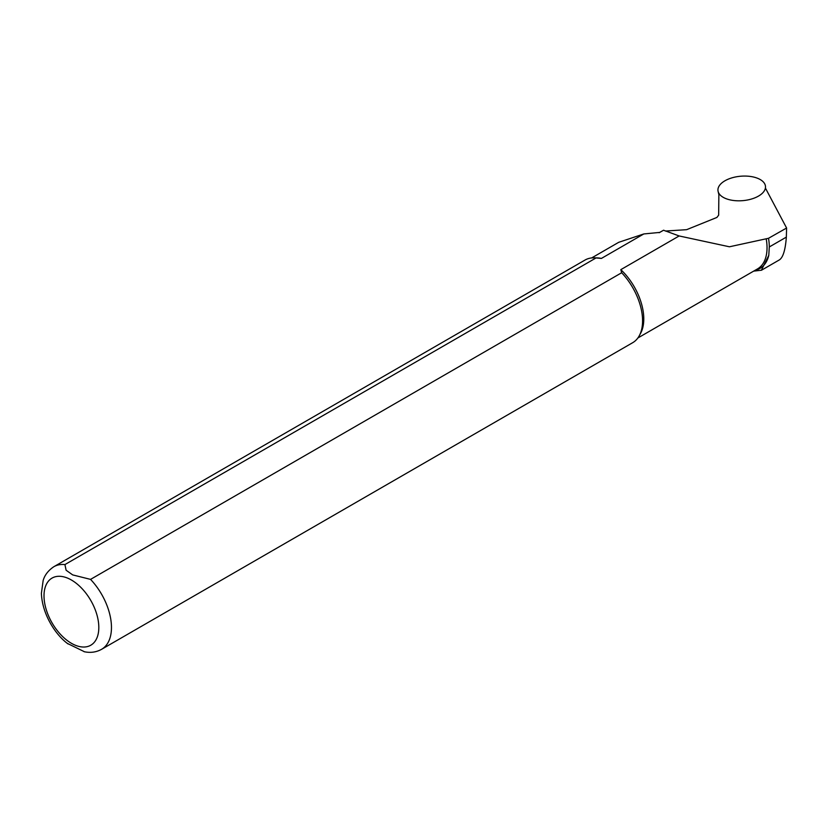 <?xml version="1.0" encoding="UTF-8"?>
<svg xmlns="http://www.w3.org/2000/svg" width="828" height="828" viewBox="0 0 828 828"><rect width="100%" height="100%" fill="white"/><g stroke="black" fill="none" stroke-linecap="round" stroke-linejoin="round"><path stroke-width="1.24" d="M724.862 198.171A23.846 12.254 -4.9 0 0 750.478 199.31A23.846 12.254 -4.9 0 0 765.496 187.283A23.846 12.254 -4.9 0 0 740.667 176.229A23.846 12.254 -4.9 0 0 718.104 191.382A23.846 12.254 -4.9 0 0 724.862 198.171M665.35 231.043L686.629 229.677L716.924 217.433L718.663 215.145L718.87 194.114M765.414 188.059L786.6 228.021L786.341 237.118C785.399 249.88 783.081 257.467 779.386 259.888L761.408 270.27M786.6 228.021L768.519 238.288A46.813 27.024 60 0 1 769.295 246.961L768.788 255.324L761.377 270.228L753.666 271.129M768.519 238.288L729.437 246.785L679.157 235.959L620.814 269.649A46.213 26.682 60 0 1 640.541 333.456L639.226 335.837A47.703 27.541 60 0 1 632.695 342.688L101.585 649.318A47.703 27.541 60 0 0 90.552 579.383L621.662 272.743L620.814 269.649M64.926 564.582A47.703 27.541 60 0 0 53.882 566.694L584.992 260.064A47.703 27.541 60 0 1 594.193 257.829L596.916 257.891A46.213 26.682 60 0 1 601.397 258.429L596.036 257.943L64.926 564.582L66.105 570.223L72.678 574.901L90.552 579.383M591.658 257.932L618.733 242.304L643.801 233.951L601.397 258.429M659.088 232.73L663.559 230.225L679.157 235.959M663.559 230.225L659.471 232.564M659.274 232.658A59.626 34.424 60 0 1 659.771 232.409L643.801 233.951M621.662 272.743A47.703 27.541 60 0 1 639.226 335.837M594.193 257.829A47.703 27.541 60 0 1 596.036 257.943M84.508 651.771L67.472 643.47M768.788 255.324A47.01 27.138 60 0 1 755.26 270.207M766.242 239.033A46.213 26.682 60 0 1 757.465 268.934L637.87 337.979M71.415 580.014A38.761 22.377 60 0 1 95.148 641.183A38.761 22.377 60 0 1 47.682 613.776A38.761 22.377 60 0 1 71.415 580.014M769.295 246.961L786.341 237.118M718.87 194.663L718.104 191.382M53.882 566.694C45.312 572.376 43.636 579.062 43.17 580.397L41.4 593.252C42.104 613.91 55.259 634.765 68.124 643.977M84.052 651.677C90.355 653.064 96.203 652.278 101.585 649.318"/></g></svg>

